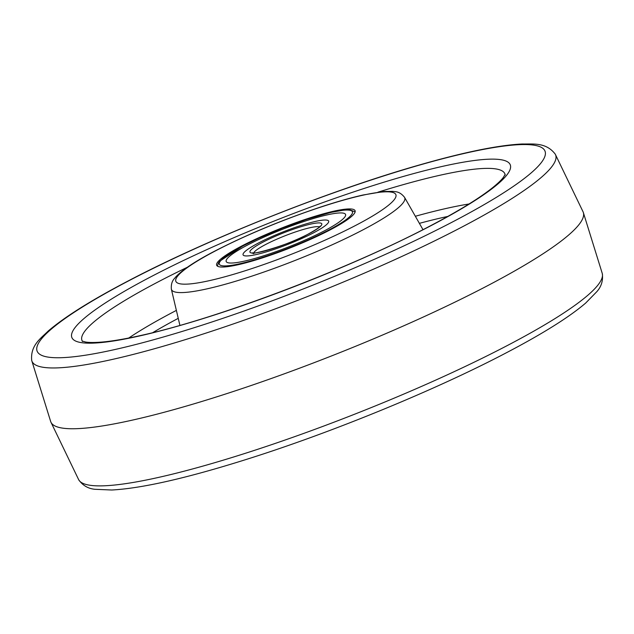 <?xml version="1.0" encoding="UTF-8"?>
<svg xmlns="http://www.w3.org/2000/svg" width="634" height="634" viewBox="0 0 634 634"><rect width="100%" height="100%" fill="white"/><g stroke="black" fill="none" stroke-linecap="round" stroke-linejoin="round"><path stroke-width="0.95" d="M31.7 360.429L50.752 421.769A286.116 41.551 -21.5 0 0 50.831 421.959A286.116 41.551 -21.5 0 0 211.494 398.493A286.116 41.551 -21.5 0 0 488.275 285.34A286.116 41.551 -21.5 0 0 583.248 212.239A286.116 41.551 -21.5 0 0 583.169 212.041L555.273 154.189C546.08 142.135 533.471 144.211 522.257 143.989C498.53 145.17 464.651 152.049 420.619 164.634C330.195 190.232 206.961 239.311 126.824 281.654C90.686 300.611 64.438 317.103 48.097 331.138C40.901 338.334 30.266 345.237 31.7 360.429A281.417 40.861 -21.5 0 0 187.41 339A281.417 40.861 -21.5 0 0 462.234 226.893A281.417 40.861 -21.5 0 0 555.273 154.189M241.34 246.214A74.392 10.802 -21.5 0 0 216.662 265.25A74.392 10.802 -21.5 0 0 258.363 259.195A74.392 10.802 -21.5 0 0 330.409 229.754A74.392 10.802 -21.5 0 0 355.088 210.718A74.392 10.802 -21.5 0 0 313.386 216.773A74.392 10.802 -21.5 0 0 241.34 246.214M324.275 230.887A64.153 9.32 158.5 0 1 262.151 256.279A64.153 9.32 158.5 0 1 226.187 261.501A64.153 9.32 158.5 0 1 247.474 245.081A64.153 9.32 158.5 0 1 309.598 219.689A64.153 9.32 158.5 0 1 345.562 214.474A64.153 9.32 158.5 0 1 324.275 230.887A64.153 9.32 158.5 0 1 262.151 256.279A64.153 9.32 158.5 0 1 226.187 261.501A64.153 9.32 158.5 0 1 247.474 245.081A64.153 9.32 158.5 0 1 309.598 219.689A64.153 9.32 158.5 0 1 345.562 214.474A64.153 9.32 158.5 0 1 324.275 230.887M313.41 232.892A45.997 6.681 -21.5 0 0 328.674 221.123A45.997 6.681 -21.5 0 0 302.886 224.864A45.997 6.681 -21.5 0 0 258.339 243.076A45.997 6.681 -21.5 0 0 243.076 254.844A45.997 6.681 -21.5 0 0 268.864 251.104A45.997 6.681 -21.5 0 0 313.41 232.892A45.997 6.681 -21.5 0 0 328.674 221.123A45.997 6.681 -21.5 0 0 302.886 224.864A45.997 6.681 -21.5 0 0 258.339 243.076A45.997 6.681 -21.5 0 0 243.076 254.844A45.997 6.681 -21.5 0 0 268.864 251.104A45.997 6.681 -21.5 0 0 313.41 232.892M602.3 273.571C603.227 280.569 601.381 286.623 596.76 291.735L585.626 303.107C569.253 317.087 543.108 333.5 507.176 352.346C436.572 389.569 332.604 432.269 246.983 459.222C187.133 478.099 142.064 488.362 111.758 490.011L95.045 489.297C88.237 488.695 82.792 485.533 78.727 479.811A281.417 40.861 -21.5 0 0 238.455 455.489A281.417 40.861 -21.5 0 0 508.69 344.825A281.417 40.861 -21.5 0 0 602.3 273.571L583.248 212.239M127.696 281.353A272.905 39.625 -21.5 0 0 96.138 353.384A272.905 39.625 -21.5 0 0 454.427 220.957A272.905 39.625 -21.5 0 0 485.985 148.919A272.905 39.625 -21.5 0 0 127.696 281.353M150.028 277.224A235.594 34.212 -21.5 0 0 122.79 339.412A235.594 34.212 -21.5 0 0 432.095 225.086A235.594 34.212 -21.5 0 0 459.341 162.898A235.594 34.212 -21.5 0 0 150.028 277.224M187.355 267.255A227.265 33 -21.5 0 0 157.375 282.288A227.265 33 -21.5 0 0 82.309 341.132M176.371 310.398A219.071 31.811 -21.5 0 0 174.16 311.556A219.071 31.811 -21.5 0 0 128.75 338.025M505.1 174.588A227.265 33 -21.5 0 0 377.896 192.197M469.017 203.989A219.071 31.811 -21.5 0 0 415.349 216.265M447.81 216.424A210.75 30.606 -21.5 0 0 419.391 223.35M178.249 318.339A210.75 30.606 -21.5 0 0 152.739 332.652M179.913 325.393L171.37 289.207A125.342 18.204 -21.5 0 0 240.627 279.729A125.342 18.204 -21.5 0 0 363.131 229.77A125.342 18.204 -21.5 0 0 404.555 197.356L422.981 229.651M215.084 251.072A118.257 17.173 -21.5 0 0 201.406 282.288A118.257 17.173 -21.5 0 0 356.665 224.896A118.257 17.173 -21.5 0 0 370.343 193.687A118.257 17.173 -21.5 0 0 215.084 251.072M328.697 230.071A71.531 10.39 -21.5 0 0 336.963 211.185A71.531 10.39 -21.5 0 0 243.06 245.897A71.531 10.39 -21.5 0 0 234.786 264.782A71.531 10.39 -21.5 0 0 328.697 230.071M262.753 242.259A38.626 5.611 158.5 0 1 313.465 223.517A38.626 5.611 158.5 0 1 308.996 233.708A38.626 5.611 158.5 0 1 258.284 252.451A38.626 5.611 158.5 0 1 262.753 242.259M319.52 226.932A35.766 5.191 -21.5 0 0 265.503 244.573A35.766 5.191 -21.5 0 0 253.735 252.847M50.831 421.959L78.727 479.811M505.171 175.032L505.171 174.366L503.396 177.354C501.399 180.032 497.801 183.48 492.602 187.688C479.462 198.188 459 210.757 431.223 225.387C350.38 268.317 216.693 318.965 140.796 335.481C125.247 338.968 112.361 341.155 102.137 342.043C94.68 342.653 89.148 342.645 85.542 342.011L82.103 341.021L82.555 341.504M171.37 289.207C170.657 280.822 174.873 278.484 175.681 277.003C182.465 269.775 195.359 261.208 214.355 251.318C246.46 234.754 282.027 219.95 321.05 206.906C336.789 201.739 350.753 197.784 362.933 195.026L384.053 191.476L393.08 191.373C394.673 191.904 399.349 190.739 404.555 197.356M355.143 211.851L349.928 209.894L344.452 210.005L331.178 212.335L306.674 219.364L282.788 228.01L258.529 238.297L242.767 246L219.911 261.073L218.453 262.952L217.391 266.106M320.162 226.195C319.084 226.489 323.633 225.371 308.703 233.811C287.876 245.849 247.91 255.716 252.76 252.744L253.64 253.727"/></g></svg>
